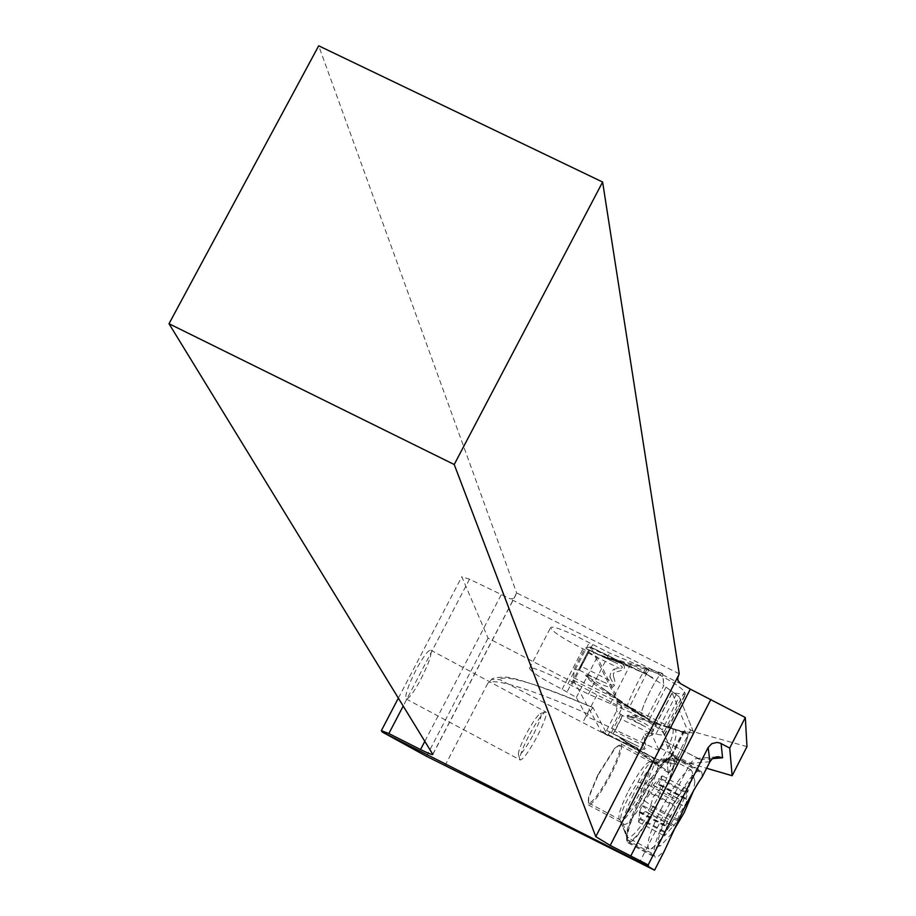 <?xml version="1.0" encoding="UTF-8"?>
<svg xmlns="http://www.w3.org/2000/svg" width="916" height="916" viewBox="0 0 916 916"><rect width="100%" height="100%" fill="white"/><g stroke="black" fill="none" stroke-linecap="round" stroke-linejoin="round"><path stroke-width="0.69" stroke-dasharray="4.58 3.44" d="M608.087 731.186L634.559 744.513L606.598 730.464L601.583 732.113L573.622 680.393L574.137 669.23L585.015 648.196L590.499 646.914L617.292 700.969L616.571 711.091L622.124 715.282L644.028 726.067C652.982 730.876 654.906 733.247 649.799 733.189L644.91 733.934L641.177 741.193L643.49 745.487L614.762 731.3L612.747 733.762M606.598 730.464L616.571 711.091M617.292 700.969L674.943 729.319L634.238 715.442C626.945 714.778 625.181 715.442 628.948 717.423L644.028 726.067M670.031 727.934L671.852 728.506M665.898 726.17L672.63 728.369C675.596 732.983 665.943 752.551 663.974 755.253C657.951 763.898 655.077 766.887 655.352 764.207L654.642 762.467L657.093 765.307C662.898 769.291 678.71 739.91 675.653 730.785L674.394 728.941L687.195 733.476L684.882 733.304L683.325 731.678L687.195 733.476L687.882 735.136L687.195 733.476M623.647 740.3L621.93 739.395C616.365 735.456 615.415 734.529 619.079 736.613L654.642 762.467L653.486 758.654L655.043 758.505L656.131 763.486L667.924 771.146L668.222 772.669C670.466 775.463 687.55 742.842 687.882 735.136C687.378 744.387 666.619 781.886 667.924 771.146L667.363 762.581L677.897 764.562L693.962 733.155L679.225 696.801L693.962 733.155L683.153 731.3L667.352 762.891L667.924 771.146M650.566 756.078L653.486 758.654L644.566 755.185L640.261 750.387L654.597 758.276M655.043 758.505L667.352 762.891L677.897 764.562L662.291 729.823L677.897 764.562M662.291 729.823L646.616 718.19L649.009 720.331L666.035 687.16L679.225 696.801L662.291 729.823L649.009 720.331M630.231 707.53L646.822 718.602L642.116 716.129L645.173 716.587L646.616 718.19L663.882 685.397L647.108 674.657L645.276 672.642L642.162 672.413L629.601 666.871L633.574 665.68L606.403 657.436L629.601 666.871M595.297 683.004C585.759 675.985 583.687 674.222 589.102 677.726L587.534 675.55C583.847 673.936 585.69 676.523 593.064 683.302L595.297 683.004L615.918 697.671L613.835 697.477L630.242 707.518L628.113 706.007L627.666 706.614L629.086 707.862L648.997 668.84M630.403 707.553L629.281 707.725L642.116 716.129C636.048 718.258 657.333 673.054 662.245 673.409C657.722 672.928 637.502 714.766 641.635 716.049L642.116 716.129M641.635 716.049L627.483 706.705C625.147 706.683 644.99 665.909 647.005 668.107M647.017 668.107L646.696 669.619L648.562 670.237L647.692 674.932M649.112 668.68L648.562 670.237L663.058 675.367L662.6 673.443L663.699 684.916L663.058 675.367M646.696 669.619L645.276 672.642L633.574 665.68L646.696 669.619M647.108 674.657L642.162 672.413M674.943 729.319L683.153 731.3M666.035 687.16L679.225 696.801M606.403 657.436L598.308 654.7L585.496 648.425L588.793 649.845L578.328 670.088L574.137 669.23M597.461 654.219L598.171 654.631M662.6 673.443L646.982 668.142L608.442 657.528M600.724 655.215C626.075 663.104 631.181 668.691 616.044 671.978L613.972 669.092L619.319 668.279C624.437 668.371 623.201 666.527 615.598 662.76L589.755 650.097M588.793 649.845L615.598 662.76M613.64 661.821L598.308 654.7M589.102 677.726C610.365 690.55 618.529 690.217 613.594 676.729L609.884 677.016L609.884 676.352L610.823 672.504L613.972 669.092M613.594 676.729L613.273 673.34L616.044 671.978M587.534 675.55C588.908 675.447 594.152 677.565 603.278 681.928C612.827 686.176 615.861 686.095 612.392 681.699L609.884 677.016M593.064 683.302L613.835 697.477M627.666 706.614L616.651 698.542L625.617 704.576M578.328 670.088L579.588 669.917L581.019 666.287L612.392 681.699M581.019 666.287L589.778 650.188M641.486 751.063L602.636 731.804M621.93 739.395L640.009 750.25M649.799 733.189L621.071 719.037L622.124 715.282M621.071 719.037L614.762 731.3M634.559 744.513L636.173 745.326C643.891 749.07 646.33 749.128 643.49 745.487M620.098 737.781C641.04 752.162 649.238 753.307 644.704 741.204L641.177 741.193M625.353 741.777L655.398 764.15L668.222 772.669M654.597 721.808L660.138 724.819L637.433 718.281C627.059 715.316 624.827 714.904 630.758 717.033L628.948 717.423M644.704 741.204L644.292 738.124L646.936 736.853C660.024 733.498 654.631 726.892 630.758 717.033M637.433 718.281L634.238 715.442M646.936 736.853L644.91 733.934M702.206 776.871L702.034 773.104L700.637 770.471C695.92 770.104 687.664 779.825 675.871 799.611L673.145 804.328C659.863 828.27 653.417 844.941 653.818 854.365L655.203 857.365L656.955 857.376L664.26 851.239M709.934 761.746L690.172 763.291L639.242 862.952M659.177 750.548L586.732 716.415L576.347 697.454L562.126 689.244C542.49 679.237 531.612 672.264 529.482 668.337C530.959 666.768 539.627 669.791 555.474 677.405L588.415 694.11L630.208 712.19C648.975 721.705 660.058 728.655 663.47 733.052L664.421 735.479L651.242 733.395L659.177 750.548L660.425 748.109L690.172 763.291L694.626 758.963L697.259 758.482L700.5 759.604L665.256 741.525L671.737 755.849L680.015 760.498L706.602 768.261M660.425 748.109L665.256 741.525M746.987 746.609L694.557 732.044L686.302 727.384L672.081 692.771L685.443 694.465L684.561 691.901C681.264 687.309 670.237 680.267 651.494 670.787L609.621 653.028L576.714 636.368C560.855 628.823 552.142 625.926 550.573 627.666C552.588 631.811 563.397 638.876 583.011 648.849L597.175 657.115L622.124 707.862L488.056 638.143L461.813 576.759L469.496 579.21L510.327 598.892L513.842 598.251L516.613 592.881L318.688 45.8M444.993 765.673L487.896 683.153L491.571 679.489L499.575 679.546L607.869 735.582L593.007 707.656C569.294 697.374 549.508 689.668 533.65 684.538C513.83 678.218 502.472 676.558 499.575 679.546M592.881 707.518L586.732 716.415M607.869 735.582L622.124 707.862M596.831 695.221L582.565 722.896M426.524 756.307L488.056 638.143M398.368 698.107L461.813 576.759M420.971 678.996C428.974 663.012 432.226 653.394 430.738 650.131C428.093 650.074 423.169 656.715 415.967 670.031C407.918 686.153 404.654 695.782 406.189 698.954C408.891 698.919 413.826 692.267 420.971 678.996M469.496 579.21L403.223 706.03M679.237 673.775L516.613 592.881M680.015 760.498L694.557 732.044M528.44 736.613C522.647 748.063 519.773 755.597 519.841 759.25L520.242 759.994C523.414 759.353 529.253 751.143 537.749 735.365C544.516 721.865 547.241 714.091 545.913 712.018L545.054 712.121C541.219 714.869 535.677 723.033 528.44 736.613M533.81 733.682C540.463 720.285 542.57 713.61 540.131 713.656C536.833 716.014 532.07 723.067 525.818 734.792C520.815 744.662 518.341 751.166 518.387 754.292C520.254 756.021 525.383 749.151 533.81 733.682M652.249 813.58C640.376 833.503 632.235 843.224 627.815 842.731L626.533 839.777C626.304 830.446 632.842 813.797 646.135 789.832L648.849 785.115C660.619 765.284 668.783 755.505 673.34 755.78L674.657 758.368C675.218 767.287 668.68 784.085 655.032 808.748L652.249 813.58L675.39 825.98M627.449 838.197L627.815 839.812C630.803 843.945 638.91 835.048 652.123 813.11L654.917 808.29C667.993 784.634 674.268 768.524 673.729 759.971L673.34 758.654L670.913 757.44C665.852 759.914 658.535 769.291 648.975 785.562L646.249 790.279C633.494 813.282 627.231 829.255 627.449 838.197L620.796 821.091C619.96 815.355 623.51 805.885 631.433 792.683L638.04 782.012C643.719 770.116 648.494 763.291 652.341 761.528L653.932 761.574L654.826 763.646L640.273 797.618L637.49 802.439C627.895 815.355 622.422 822.018 621.094 822.453L620.796 821.091M652.329 776.974L644.578 784.13L641.853 788.859L639.963 798.42C630.746 816.843 626.349 829.381 626.773 835.999L627.758 837.682C633.792 837.121 643.833 823.793 657.86 797.71C668.863 775.348 672.905 762.295 669.997 758.54L668.039 758.7C664.363 760.566 659.131 766.658 652.329 776.974L639.963 798.42M660.837 809.607C674.68 783.833 684.756 770.585 691.065 769.875L692.118 771.615C692.679 778.176 688.374 790.68 679.191 809.149C667.535 831.144 658.112 844.38 650.933 848.834L648.872 848.972C645.917 844.907 649.913 831.785 660.837 809.607M671.817 833.571L660.608 845.72C655.455 845.8 658.18 834.888 668.76 813.007C682.409 788.035 691.122 777.501 694.912 781.417L693.332 791.126M673.031 826.347L676.363 822.27L680.279 812.778L686.061 803.252L687.321 799.084L685.935 799.542L688.282 789.775L676.432 803.55L672.55 812.939L666.825 822.362L665.566 826.518L666.894 826.083L664.501 835.976L673.031 826.347L646.261 812L650.12 808.21L650.807 804.889L677.6 819.248M645.746 811.553L643.078 812.927L640.433 818.526L667.134 832.827M639.746 811.553L638.601 822.076L640.433 818.526M668.646 819.362L642.127 805.153L639.322 812.458M639.666 811.622L642.425 804.374L648.7 792.317L675.195 806.527M647.543 794.092L648.7 792.317M653.108 785.356L659.028 778.669L685.626 792.958M650.807 804.889L653.268 796.954L659.852 789.18L660.871 784.886L658.661 784.898L662.268 775.829L659.028 778.669M597.976 774.535L588.702 796.794L588.69 803C592.881 802.439 600.083 792.649 610.319 773.631C618.403 757.349 621.472 747.868 619.56 745.212L614.361 748.75L597.976 774.535M598.217 774.867L615.541 747.628L621.037 743.884C623.063 746.689 619.811 756.708 611.281 773.928C600.461 794.035 592.835 804.385 588.404 804.969L588.415 798.397L598.217 774.867M693.962 733.155L683.336 731.392M617.258 703.408L654.906 721.934M659.039 760.372L601.377 731.895M573.622 680.393L635.509 710.839M573.599 677.726L614.155 697.66M589.389 647.165L629.933 667.02M652.639 677.519L590.763 647.223M684.504 731.346L668.52 762.57M579.381 670.191L603.278 681.928M579.702 669.539L589.618 650.349M587.935 652.89L619.319 668.279M611.304 732.88L620.876 714.285M622.285 716.083L613.239 733.67M712.534 758.631L700.5 759.604M671.737 755.849L686.302 727.384M672.126 693.08L651.299 733.693M587.969 713.999C561.966 702.618 540.383 694.122 523.196 688.511C502.632 681.893 490.861 680.107 487.896 683.153M576.347 697.454L597.175 657.115M588.049 651.322L567.164 691.729M562.126 689.244L583.011 648.849M567.897 683.897L589.114 642.872M592.652 644.727L571.447 685.763M588.415 694.11L609.621 653.028M610.342 703.591L631.582 662.337M684.561 691.901L663.47 733.052M664.329 734.964L685.363 693.916M655.913 734.14L676.821 693.378M681.149 684.034L509.788 598.721M501.109 594.953L424.841 741.307M432.787 754.28L515.994 594.415M690.584 730.098L676.042 758.528M654.173 855.796L626.853 841.197M674.657 758.368L702.034 773.104M677.806 820.965L655.032 808.748M701.61 771.776L674.268 757.063M648.849 785.115L675.871 799.611M673.145 804.328L646.135 789.832M626.533 839.777L653.818 854.365M641.853 788.859L635.315 786.752M646.249 790.279L645.265 789.958M638.04 782.012L644.578 784.13M673.34 758.654L654.688 762.272M647.99 785.241L648.975 785.562M638.612 818.56L665.268 832.827M639.437 812.16L665.989 826.381M653.211 785.252L679.729 799.485M660.894 778.554L687.538 792.867M660.138 784.875L686.874 799.233M657.448 791.905L684.229 806.275M647.383 797.298L662.268 775.829M633.7 794C626.384 808.599 622.891 818.492 623.223 823.69C626.533 827.263 634.696 817.152 647.704 793.359C657.768 772.623 660.482 762.352 655.856 762.559C650.268 766.177 642.883 776.665 633.7 794M628.525 790.909C638.647 772.073 645.917 762.352 650.337 761.757C652.387 764.482 649.398 773.997 641.36 790.279C631.135 809.275 623.853 819.019 619.514 819.488C617.51 816.625 620.51 807.111 628.525 790.909M627.769 839.617L621.025 822.282M652.123 813.11L637.49 802.439M654.917 808.29L640.273 797.618M654.826 763.646L673.729 759.971M648.15 721.304L687.527 733.498M601.583 732.113L656.337 759.158M628.811 706.499L630.437 707.576M649.272 675.699L590.499 646.914M645.173 716.587L630.529 707.633M667.317 762.673L683.29 731.483M684.882 733.304L671.863 728.518M600.175 655.238L628.468 666.367M628.88 706.534L601.938 687.905M589.732 650.291L579.633 669.825M601.102 687.298L627.494 706.705M612.724 733.739L636.173 745.326M623.659 740.3L640.261 750.387M669.94 727.911L667.947 727.327M649.169 721.602L667.982 727.338M716.472 756.891L697.259 758.482M592.744 707.461C540.955 686.095 511.094 675.997 503.136 677.142C495.716 677.474 491.858 678.252 491.56 679.489M529.482 668.337L550.573 627.666M664.421 735.479L685.443 694.465M651.242 733.395L672.081 692.771M432.844 754.44L515.387 595.869M406.189 698.954L520.242 759.994M430.738 650.131L545.913 712.018M540.131 713.656L545.054 712.121M518.387 754.292L519.841 759.25M699.801 759.181L665.176 741.422M627.815 842.731L655.203 857.365M673.34 755.78L700.637 770.471M652.341 761.528L670.913 757.44M691.065 769.875L669.997 758.54M648.872 848.972L627.758 837.682M660.608 845.72L650.933 848.834M694.912 781.417L692.118 771.615M646.055 811.713L672.813 826.06M638.463 822.041L664.501 835.976M640.307 811.851L666.894 826.083M639.139 812.366L665.566 826.518M653.165 785.161L679.626 799.359M653.406 785.516L679.935 799.76M662.302 775.818L688.282 789.775M659.222 785.195L685.935 799.542M660.688 784.783L687.321 799.084M646.41 812.16L673.134 826.484M588.69 803L619.514 819.488L623.223 823.69L626.773 835.999M619.56 745.212L650.337 761.757L655.856 762.559L668.039 758.7M614.361 748.75L615.541 747.628M588.702 796.794L588.415 798.397M588.404 804.969L621.094 822.453M621.037 822.328L627.815 839.812M621.037 743.884L653.932 761.574"/><path stroke-width="1.37" d="M648.173 864.944L610.216 845.434L595.789 836.663L454.221 464.515L169.013 323.726L432.844 754.44C432.215 754.944 428.115 753.318 420.547 749.563L388.853 733.544L381.342 730.659L382.281 732.033L648.688 866.719L648.173 864.944L708.148 747.513L709.934 761.746L702.206 776.871C697.752 783.031 691.58 793.76 683.702 809.08L664.26 851.239L654.574 870.2L426.524 756.307L382.281 732.033M648.688 866.719L654.574 870.2M712.534 758.631L722.564 757.807L718.304 756.731L715.396 757.154L712.19 758.895L709.934 761.746M706.602 768.261L732.147 775.726L729.72 748.074L720.113 743.082L716.93 742.418L711.778 743.678L708.148 747.513M169.013 323.726L318.688 45.8L602.613 182.032L679.237 673.775L677.829 677.611L677.874 680.336L680.473 683.576L690.309 689.141L745.303 717.503L746.987 746.609L732.147 775.726M381.342 730.659L398.368 698.107M403.223 706.03L388.853 733.544M602.613 182.032L454.221 464.515M710.885 699.389L630.849 855.865M729.72 748.074L745.303 717.503M693.332 791.126L684.172 812.698L671.817 833.571M722.564 757.807L721.098 743.54M424.841 741.307L420.547 749.563M678.573 675.31L595.789 836.663M610.216 845.434L690.309 689.141M718.35 756.731L716.472 756.891"/></g></svg>
